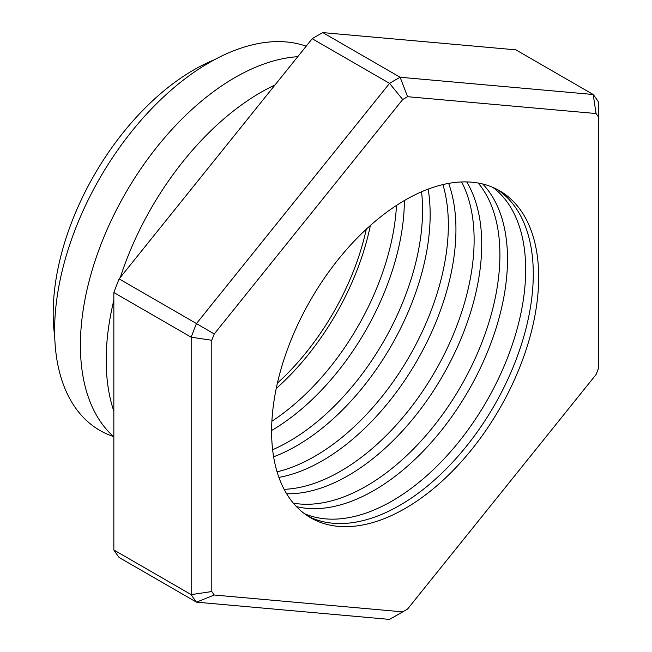 <?xml version="1.0" encoding="UTF-8"?>
<svg xmlns="http://www.w3.org/2000/svg" width="652" height="652" viewBox="0 0 652 652"><rect width="100%" height="100%" fill="white"/><g stroke="black" fill="none" stroke-linecap="round" stroke-linejoin="round"><path stroke-width="0.98" d="M396.506 205.404A188.844 109.031 -60 0 1 271.892 421.233M271.615 430.491A188.844 109.031 120 0 0 404.379 200.531M421.551 191.786A188.844 109.031 -60 0 1 289.032 441.428A188.844 109.031 -60 0 1 272.626 449.733M273.612 456.799A188.844 109.031 120 0 0 296.627 445.821A188.844 109.031 120 0 0 428.16 189.104M442.895 184.581A188.844 109.031 -60 0 1 314.81 456.318A188.844 109.031 -60 0 1 277.059 471.82M278.901 477.411A188.844 109.031 120 0 0 322.406 460.703A188.844 109.031 120 0 0 448.657 183.383M461.6 181.949A188.844 109.031 -60 0 1 340.588 471.2A188.844 109.031 -60 0 1 284.133 489.334M286.644 493.768A188.844 109.031 120 0 0 348.192 475.585A188.844 109.031 120 0 0 466.693 181.908M478.169 183.025A188.844 109.031 -60 0 1 483.808 337.483A188.844 109.031 -60 0 1 366.367 486.082A188.844 109.031 -60 0 1 293.351 503.148M296.432 506.58A188.844 109.031 120 0 0 373.971 490.467A188.844 109.031 120 0 0 492.684 338.347A188.844 109.031 120 0 0 482.684 183.978M492.847 187.368A188.844 109.031 -60 0 1 513.686 340.483A188.844 109.031 -60 0 1 392.154 500.964A188.844 109.031 -60 0 1 304.451 513.686M308.062 516.197A188.844 109.031 120 0 0 399.749 505.357A188.844 109.031 120 0 0 522.374 341.403A188.844 109.031 120 0 0 496.832 189.243M394.835 616.417L405.145 610.459A313.759 181.15 120 0 0 407.59 609.033L596.05 374.59A313.759 181.15 120 0 0 598.495 368.29L598.495 117.01A313.759 181.15 120 0 0 596.05 113.538L407.59 96.7A313.759 181.15 120 0 0 402.7 99.528L214.247 333.963A313.759 181.15 120 0 0 211.794 340.271L211.794 591.543A313.759 181.15 120 0 0 214.247 595.023L402.7 611.861A313.759 181.15 120 0 0 405.145 610.459L394.835 616.417A328.339 189.569 -60 0 1 394.835 616.417L394.835 616.417A328.339 189.569 -60 0 1 389.546 619.4L196.464 602.155A328.339 189.569 -60 0 1 191.175 594.624L113.839 549.978L113.839 292.536A328.339 189.569 -60 0 1 119.129 278.901L312.202 38.704A328.339 189.569 -60 0 1 322.781 32.6L515.862 49.845L593.206 94.499A328.339 189.569 -60 0 1 598.495 102.022L598.495 117.01M54.703 336.318A198.787 114.768 -60 0 1 193.75 69.919A198.787 114.768 -60 0 1 214.369 59.772M306.187 46.194A218.575 126.195 120 0 0 209.178 62.665A218.575 126.195 120 0 0 63.138 267.018A218.575 126.195 120 0 0 113.546 436.555M297.744 56.691A218.575 126.195 120 0 0 234.956 77.555A218.575 126.195 120 0 0 95.803 258.689A218.575 126.195 120 0 0 113.839 436.816M275.038 84.947A218.575 126.195 120 0 0 260.735 92.437A218.575 126.195 120 0 0 120.31 277.426M113.839 300.246A218.575 126.195 120 0 0 113.839 411.192M370.36 225.494A188.844 109.031 -60 0 1 276.22 388.543M366.294 229.186A183.75 106.089 -60 0 1 277.385 383.18M405.145 200.091A188.844 109.031 -60 0 1 499.562 190.734A188.844 109.031 -60 0 1 528.511 342.055A188.844 109.031 -60 0 1 405.145 508.47A188.844 109.031 -60 0 1 310.727 517.827A188.844 109.031 -60 0 1 281.778 366.497A188.844 109.031 -60 0 1 405.145 200.091M214.247 595.023L196.464 602.155L119.129 557.501A328.339 189.569 -60 0 1 113.839 549.978M113.839 292.536L191.175 337.19A328.339 189.569 -60 0 1 196.464 323.555L119.129 278.901M312.202 38.704L389.546 83.358A328.339 189.569 -60 0 1 400.124 77.254L322.781 32.6M214.247 333.963L196.464 323.555L389.546 83.358L402.7 99.528M407.59 96.7L400.124 77.254L593.206 94.499L596.05 113.538M211.794 591.543L191.175 594.624L191.175 337.19L211.794 340.271M402.7 611.861L389.546 619.4"/></g></svg>
